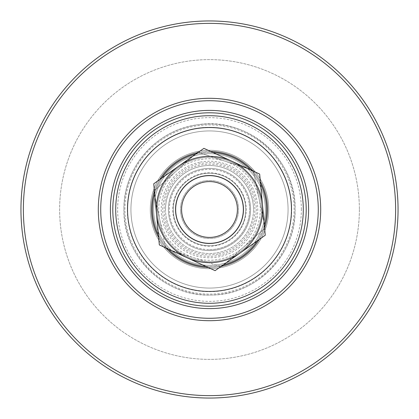 <?xml version="1.0" encoding="UTF-8"?>
<svg xmlns="http://www.w3.org/2000/svg" width="419" height="419" viewBox="0 0 419 419"><rect width="100%" height="100%" fill="white"/><g stroke="black" fill="none" stroke-linecap="round" stroke-linejoin="round"><path stroke-width="0.31" stroke-dasharray="2.1 1.57" d="M301.355 209.5A91.855 91.855 0 0 0 209.5 117.645A91.855 91.855 0 0 0 117.645 209.5A91.855 91.855 0 0 0 209.5 301.355A91.855 91.855 0 0 0 301.355 209.5M127.313 209.5A82.187 82.187 0 0 1 209.5 127.313A82.187 82.187 0 0 1 291.687 209.5A82.187 82.187 0 0 0 209.5 127.313A82.187 82.187 0 0 0 127.313 209.5A82.187 82.187 0 0 0 209.5 291.687A82.187 82.187 0 0 0 291.687 209.5A82.187 82.187 0 0 1 209.5 291.687A82.187 82.187 0 0 1 127.313 209.5M395.63 209.5A186.13 186.13 0 0 1 209.5 395.63A186.13 186.13 0 0 1 23.37 209.5A186.13 186.13 0 0 0 209.5 395.63A186.13 186.13 0 0 0 395.63 209.5A186.13 186.13 0 0 1 209.5 395.63A186.13 186.13 0 0 1 23.37 209.5A186.13 186.13 0 0 1 209.5 23.37A186.13 186.13 0 0 1 395.63 209.5A186.13 186.13 0 0 0 209.5 23.37A186.13 186.13 0 0 0 23.37 209.5A186.13 186.13 0 0 1 209.5 23.37A186.13 186.13 0 0 1 395.63 209.5M20.95 209.5A188.55 188.55 0 0 0 209.5 398.05A188.55 188.55 0 0 0 398.05 209.5A188.55 188.55 0 0 1 209.5 398.05A188.55 188.55 0 0 1 20.95 209.5A188.55 188.55 0 0 0 209.5 398.05A188.55 188.55 0 0 0 398.05 209.5A188.55 188.55 0 0 0 209.5 20.95A188.55 188.55 0 0 0 20.95 209.5A188.55 188.55 0 0 1 209.5 20.95A188.55 188.55 0 0 1 398.05 209.5A188.55 188.55 0 0 0 209.5 20.95A188.55 188.55 0 0 0 20.95 209.5M124.893 209.5A84.607 84.607 0 0 1 209.5 124.893A84.607 84.607 0 0 1 294.107 209.5A84.607 84.607 0 0 1 209.5 294.107A84.607 84.607 0 0 1 124.893 209.5M112.805 209.5A96.695 96.695 0 0 1 209.5 112.805A96.695 96.695 0 0 1 306.195 209.5A96.695 96.695 0 0 1 209.5 306.195A96.695 96.695 0 0 1 112.805 209.5A96.695 96.695 0 0 0 209.5 306.195A96.695 96.695 0 0 0 306.195 209.5A96.695 96.695 0 0 1 209.5 306.195A96.695 96.695 0 0 1 112.805 209.5A96.695 96.695 0 0 1 209.5 112.805A96.695 96.695 0 0 1 306.195 209.5A96.695 96.695 0 0 0 209.5 112.805A96.695 96.695 0 0 0 112.805 209.5A96.695 96.695 0 0 1 209.5 112.805A96.695 96.695 0 0 1 306.195 209.5A96.695 96.695 0 0 0 209.5 112.805A96.695 96.695 0 0 0 112.805 209.5M100.722 209.5A108.778 108.778 0 0 1 209.5 100.722A108.778 108.778 0 0 1 318.278 209.5A108.778 108.778 0 0 1 209.5 318.278A108.778 108.778 0 0 1 100.722 209.5M359.371 209.5A149.871 149.871 0 0 1 209.5 359.371A149.871 149.871 0 0 1 59.629 209.5A149.871 149.871 0 0 1 209.5 59.629A149.871 149.871 0 0 1 359.371 209.5A149.871 149.871 0 0 1 209.5 359.371A149.871 149.871 0 0 1 59.629 209.5A149.871 149.871 0 0 1 209.5 59.629A149.871 149.871 0 0 1 359.371 209.5M127.544 209.5A81.956 81.956 0 0 1 209.5 127.544A81.956 81.956 0 0 1 291.456 209.5A81.956 81.956 0 0 0 209.5 127.544A81.956 81.956 0 0 0 127.544 209.5A81.956 81.956 0 0 0 209.5 291.456A81.956 81.956 0 0 0 291.456 209.5A81.956 81.956 0 0 0 209.5 127.544A81.956 81.956 0 0 0 127.544 209.5A81.956 81.956 0 0 0 209.5 291.456A81.956 81.956 0 0 0 291.456 209.5A81.956 81.956 0 0 1 209.5 291.456A81.956 81.956 0 0 1 127.544 209.5A81.956 81.956 0 0 0 209.5 291.456A81.956 81.956 0 0 0 291.456 209.5A81.956 81.956 0 0 0 209.5 127.544A81.956 81.956 0 0 0 127.544 209.5A81.956 81.956 0 0 0 209.5 291.456A81.956 81.956 0 0 0 291.456 209.5A81.956 81.956 0 0 1 209.5 291.456A81.956 81.956 0 0 1 127.544 209.5A81.956 81.956 0 0 1 209.5 127.544A81.956 81.956 0 0 1 291.456 209.5A81.956 81.956 0 0 0 209.5 127.544A81.956 81.956 0 0 0 127.544 209.5M130.932 209.5A78.568 78.568 0 0 1 209.5 130.932A78.568 78.568 0 0 1 288.068 209.5A78.568 78.568 0 0 0 209.5 130.932A78.568 78.568 0 0 0 130.932 209.5A78.568 78.568 0 0 1 209.5 130.932A78.568 78.568 0 0 1 288.068 209.5A78.568 78.568 0 0 0 209.5 130.932A78.568 78.568 0 0 0 130.932 209.5A78.568 78.568 0 0 0 209.5 288.068A78.568 78.568 0 0 0 288.068 209.5A78.568 78.568 0 0 1 209.5 288.068A78.568 78.568 0 0 1 130.932 209.5A78.568 78.568 0 0 0 209.5 288.068A78.568 78.568 0 0 0 288.068 209.5A78.568 78.568 0 0 1 209.5 288.068A78.568 78.568 0 0 1 130.932 209.5M268.72 209.5A59.22 59.22 0 0 1 209.5 268.72A59.22 59.22 0 0 1 150.28 209.5A59.22 59.22 0 0 1 209.5 150.28A59.22 59.22 0 0 1 268.72 209.5A59.22 59.22 0 0 0 209.5 150.28A59.22 59.22 0 0 0 150.28 209.5A59.22 59.22 0 0 0 209.5 268.72A59.22 59.22 0 0 0 268.72 209.5A59.22 59.22 0 0 1 209.5 268.72A59.22 59.22 0 0 1 150.28 209.5A59.22 59.22 0 0 0 209.5 268.72A59.22 59.22 0 0 0 268.72 209.5A59.22 59.22 0 0 0 209.5 150.28A59.22 59.22 0 0 0 150.28 209.5A59.22 59.22 0 0 1 209.5 150.28A59.22 59.22 0 0 1 268.72 209.5M261.713 209.5A52.213 52.213 0 0 1 209.5 261.713A52.213 52.213 0 0 1 157.287 209.5A52.213 52.213 0 0 1 209.5 157.287A52.213 52.213 0 0 1 261.713 209.5A52.213 52.213 0 0 1 209.5 261.713A52.213 52.213 0 0 1 157.287 209.5A52.213 52.213 0 0 1 209.5 157.287A52.213 52.213 0 0 1 261.713 209.5M265.327 209.5A55.827 55.827 0 0 1 209.5 265.327A55.827 55.827 0 0 1 153.673 209.5A55.827 55.827 0 0 0 209.5 265.327A55.827 55.827 0 0 0 265.327 209.5A55.827 55.827 0 0 1 209.5 265.327A55.827 55.827 0 0 1 153.673 209.5A55.827 55.827 0 0 0 209.5 265.327A55.827 55.827 0 0 0 265.327 209.5A55.827 55.827 0 0 0 209.5 153.673A55.827 55.827 0 0 0 153.673 209.5A55.827 55.827 0 0 1 209.5 153.673A55.827 55.827 0 0 1 265.327 209.5A55.827 55.827 0 0 0 209.5 153.673A55.827 55.827 0 0 0 153.673 209.5A55.827 55.827 0 0 1 209.5 153.673A55.827 55.827 0 0 1 265.327 209.5A55.827 55.827 0 0 0 209.5 153.673A55.827 55.827 0 0 0 153.673 209.5A55.827 55.827 0 0 0 209.5 265.327A55.827 55.827 0 0 0 265.327 209.5A55.827 55.827 0 0 0 209.5 153.673A55.827 55.827 0 0 0 153.673 209.5A55.827 55.827 0 0 0 209.5 265.327A55.827 55.827 0 0 0 265.327 209.5A55.827 55.827 0 0 0 209.5 153.673A55.827 55.827 0 0 0 153.673 209.5A55.827 55.827 0 0 0 209.5 265.327A55.827 55.827 0 0 0 265.327 209.5A55.827 55.827 0 0 0 209.5 153.673A55.827 55.827 0 0 0 153.673 209.5A55.827 55.827 0 0 0 209.5 265.327A55.827 55.827 0 0 0 265.327 209.5M250.593 209.5A41.093 41.093 0 0 1 209.5 250.593A41.093 41.093 0 0 1 168.407 209.5A41.093 41.093 0 0 0 209.5 250.593A41.093 41.093 0 0 0 250.593 209.5A41.093 41.093 0 0 0 209.5 168.407A41.093 41.093 0 0 0 168.407 209.5A41.093 41.093 0 0 1 209.5 168.407A41.093 41.093 0 0 1 250.593 209.5A41.093 41.093 0 0 0 209.5 168.407A41.093 41.093 0 0 0 168.407 209.5A41.093 41.093 0 0 1 209.5 168.407A41.093 41.093 0 0 1 250.593 209.5M123.93 209.5A85.57 85.57 0 0 1 209.5 123.93A85.57 85.57 0 0 1 295.07 209.5A85.57 85.57 0 0 1 209.5 295.07A85.57 85.57 0 0 1 123.93 209.5C123.076 168.139 156.376 129.77 197.443 124.783C246.943 116.147 296.647 159.278 295.07 209.5C296.212 254.736 256.093 295.489 210.846 295.06C164.657 297.008 122.709 255.726 123.93 209.5M209.5 249.63A40.13 40.13 0 0 0 249.63 209.5A40.13 40.13 0 0 0 209.5 169.37A40.13 40.13 0 0 0 169.37 209.5A40.13 40.13 0 0 0 209.5 249.63M209.5 168.407A41.093 41.093 0 0 1 250.593 209.5A41.093 41.093 0 0 1 209.5 250.593A41.093 41.093 0 0 1 168.407 209.5A41.093 41.093 0 0 1 209.5 168.407A41.093 41.093 0 0 1 250.593 209.5A41.093 41.093 0 0 1 209.5 250.593A41.093 41.093 0 0 1 168.407 209.5A41.093 41.093 0 0 1 209.5 168.407M209.5 152.453A57.047 57.047 0 0 1 266.547 209.5A57.047 57.047 0 0 1 209.5 266.547A57.047 57.047 0 0 0 266.547 209.5A57.047 57.047 0 0 0 209.5 152.453A57.047 57.047 0 0 0 152.453 209.5A57.047 57.047 0 0 0 209.5 266.547A57.047 57.047 0 0 1 152.453 209.5A57.047 57.047 0 0 1 209.5 152.453M209.5 267.516A58.016 58.016 0 0 0 267.516 209.5A58.016 58.016 0 0 0 209.5 151.484A58.016 58.016 0 0 1 267.516 209.5A58.016 58.016 0 0 1 209.5 267.516A58.016 58.016 0 0 1 151.484 209.5A58.016 58.016 0 0 1 209.5 151.484A58.016 58.016 0 0 0 151.484 209.5A58.016 58.016 0 0 0 209.5 267.516M209.5 245.759A36.259 36.259 0 0 1 173.241 209.5A36.259 36.259 0 0 1 209.5 173.241A36.259 36.259 0 0 0 173.241 209.5A36.259 36.259 0 0 0 209.5 245.759A36.259 36.259 0 0 0 245.759 209.5A36.259 36.259 0 0 0 209.5 173.241A36.259 36.259 0 0 1 245.759 209.5A36.259 36.259 0 0 1 209.5 245.759M209.5 175.655A33.845 33.845 0 0 0 175.655 209.5A33.845 33.845 0 0 0 209.5 243.345A33.845 33.845 0 0 1 175.655 209.5A33.845 33.845 0 0 1 209.5 175.655A33.845 33.845 0 0 1 243.345 209.5A33.845 33.845 0 0 1 209.5 243.345A33.845 33.845 0 0 0 243.345 209.5A33.845 33.845 0 0 0 209.5 175.655M249.195 203.624A40.13 40.13 0 0 1 215.376 249.195A40.13 40.13 0 0 1 169.805 215.376A40.13 40.13 0 0 1 203.624 169.805A40.13 40.13 0 0 1 249.195 203.624M168.852 215.523A41.093 41.093 0 0 0 215.523 250.148A41.093 41.093 0 0 0 250.148 203.477A41.093 41.093 0 0 0 203.477 168.852A41.093 41.093 0 0 0 168.852 215.523A41.093 41.093 0 0 0 215.523 250.148A41.093 41.093 0 0 0 250.148 203.477A41.093 41.093 0 0 0 203.477 168.852A41.093 41.093 0 0 0 168.852 215.523M158.419 234.907A57.047 57.047 0 0 0 168.469 249.132M205.959 266.437A57.047 57.047 0 0 0 223.306 264.85M257.041 241.035A57.047 57.047 0 0 0 264.342 225.218M264.572 227.747A58.016 58.016 0 0 1 259.115 239.568M221.232 266.316A58.016 58.016 0 0 1 208.264 267.5M166.165 248.069A58.016 58.016 0 0 1 158.654 237.432M265.934 201.141A57.047 57.047 0 0 1 217.859 265.934A57.047 57.047 0 0 1 153.066 217.859A57.047 57.047 0 0 1 201.141 153.066A57.047 57.047 0 0 1 265.934 201.141M152.113 218A58.016 58.016 0 0 0 218 266.887A58.016 58.016 0 0 0 266.887 201A58.016 58.016 0 0 0 201 152.113A58.016 58.016 0 0 0 152.113 218M245.366 204.189A36.259 36.259 0 0 0 204.189 173.634A36.259 36.259 0 0 0 173.634 214.811A36.259 36.259 0 0 1 204.189 173.634A36.259 36.259 0 0 1 245.366 204.189A36.259 36.259 0 0 1 214.811 245.366A36.259 36.259 0 0 1 173.634 214.811A36.259 36.259 0 0 0 214.811 245.366A36.259 36.259 0 0 0 245.366 204.189M176.022 214.46A33.845 33.845 0 0 1 204.54 176.022A33.845 33.845 0 0 1 242.978 204.54A33.845 33.845 0 0 0 204.54 176.022A33.845 33.845 0 0 0 176.022 214.46A33.845 33.845 0 0 0 214.46 242.978A33.845 33.845 0 0 0 242.978 204.54A33.845 33.845 0 0 1 214.46 242.978A33.845 33.845 0 0 1 176.022 214.46M260.581 184.093A57.047 57.047 0 0 0 250.531 169.868M213.041 152.563A57.047 57.047 0 0 0 195.694 154.15M161.959 177.965A57.047 57.047 0 0 0 154.658 193.782M154.428 191.253A58.016 58.016 0 0 1 159.885 179.432M197.768 152.684A58.016 58.016 0 0 1 210.736 151.5M252.835 170.931A58.016 58.016 0 0 1 260.346 181.568M202.581 176.373A33.845 33.845 0 0 0 176.373 216.419A33.845 33.845 0 0 0 216.419 242.627A33.845 33.845 0 0 0 242.627 202.581A33.845 33.845 0 0 0 202.581 176.373A33.845 33.845 0 0 1 242.627 202.581A33.845 33.845 0 0 1 216.419 242.627M219.074 255.333A46.823 46.823 0 0 0 255.333 199.926A46.823 46.823 0 0 0 199.926 163.667A46.823 46.823 0 0 0 163.667 219.074A46.823 46.823 0 0 0 219.074 255.333M197.517 152.123L253.196 170.433L197.517 152.123L153.815 191.19L165.804 248.567L221.483 266.877L265.185 227.81L253.196 170.433L265.185 227.81L243.334 247.346A50.762 50.762 0 0 0 225.354 161.278A50.762 50.762 0 0 0 175.666 171.654L197.517 152.123M159.807 219.881L165.804 248.567L221.483 266.877L243.334 247.346A50.762 50.762 0 0 1 159.807 219.881L153.815 191.19L175.666 171.654A50.762 50.762 0 0 0 159.807 219.881M175.676 212.595A33.965 33.965 0 0 1 206.405 175.676A33.965 33.965 0 0 1 243.324 206.405A33.965 33.965 0 0 1 212.595 243.324A33.965 33.965 0 0 1 175.676 212.595M180.615 212.14A29.005 29.005 0 0 1 206.86 180.615A29.005 29.005 0 0 1 238.385 206.86A29.005 29.005 0 0 1 212.14 238.385A29.005 29.005 0 0 1 180.615 212.14A29.005 29.005 0 0 1 206.86 180.615A29.005 29.005 0 0 1 238.385 206.86A29.005 29.005 0 0 1 212.14 238.385A29.005 29.005 0 0 1 180.615 212.14M240.176 252.945L215.094 270.653L159.335 244.921L156.538 214.345A53.182 53.182 0 0 0 240.176 252.945A53.182 53.182 0 0 0 262.462 204.655L265.258 235.232L240.176 252.945M153.742 183.768L156.538 214.345A53.182 53.182 0 0 1 178.824 166.055L203.906 148.347L259.665 174.079L262.462 204.655A53.182 53.182 0 0 0 178.824 166.055L153.742 183.768M303.293 209.5A93.793 93.793 0 0 1 209.5 303.293A93.793 93.793 0 0 1 115.707 209.5A93.793 93.793 0 0 1 209.5 115.707A93.793 93.793 0 0 1 303.293 209.5M165.505 209.5A43.995 43.995 0 0 0 209.5 253.495A43.995 43.995 0 0 0 253.495 209.5A43.995 43.995 0 0 1 209.5 253.495A43.995 43.995 0 0 1 165.505 209.5A43.995 43.995 0 0 1 209.5 165.505A43.995 43.995 0 0 1 253.495 209.5A43.995 43.995 0 0 0 209.5 165.505A43.995 43.995 0 0 0 165.505 209.5M217.011 245.466A36.741 36.741 0 0 1 173.534 217.011A36.741 36.741 0 0 1 201.989 173.534A36.741 36.741 0 0 1 245.466 201.989A36.741 36.741 0 0 1 217.011 245.466M218.776 253.914A45.372 45.372 0 0 0 253.914 200.224A45.372 45.372 0 0 0 200.224 165.086A45.372 45.372 0 0 0 165.086 218.776A45.372 45.372 0 0 0 218.776 253.914M199.627 162.247A48.274 48.274 0 0 0 162.247 219.373A48.274 48.274 0 0 0 219.373 256.753A48.274 48.274 0 0 0 256.753 199.627A48.274 48.274 0 0 0 199.627 162.247"/><path stroke-width="0.63" d="M23.37 209.5A186.13 186.13 0 0 0 209.5 395.63A186.13 186.13 0 0 0 395.63 209.5A186.13 186.13 0 0 0 209.5 23.37A186.13 186.13 0 0 0 23.37 209.5M398.05 209.5A188.55 188.55 0 0 1 209.5 398.05A188.55 188.55 0 0 1 20.95 209.5A188.55 188.55 0 0 1 209.5 20.95A188.55 188.55 0 0 1 398.05 209.5M98.303 209.5A111.197 111.197 0 0 1 209.5 98.303A111.197 111.197 0 0 1 320.697 209.5A111.197 111.197 0 0 1 209.5 320.697A111.197 111.197 0 0 1 98.303 209.5M318.278 209.5A108.778 108.778 0 0 0 209.5 100.722A108.778 108.778 0 0 0 100.722 209.5A108.778 108.778 0 0 0 209.5 318.278A108.778 108.778 0 0 0 318.278 209.5M110.391 209.5A99.109 99.109 0 0 1 209.5 110.391A99.109 99.109 0 0 1 308.609 209.5A99.109 99.109 0 0 1 209.5 308.609A99.109 99.109 0 0 1 110.391 209.5M306.195 209.5A96.695 96.695 0 0 0 209.5 112.805A96.695 96.695 0 0 0 112.805 209.5A96.695 96.695 0 0 0 209.5 306.195A96.695 96.695 0 0 0 306.195 209.5M127.544 209.5A81.956 81.956 0 0 1 209.5 127.544A81.956 81.956 0 0 1 291.456 209.5A81.956 81.956 0 0 1 209.5 291.456A81.956 81.956 0 0 1 127.544 209.5A81.956 81.956 0 0 1 209.5 127.544A81.956 81.956 0 0 1 291.456 209.5A81.956 81.956 0 0 1 209.5 291.456A81.956 81.956 0 0 1 127.544 209.5M154.658 193.782A57.047 57.047 0 0 0 158.419 234.907M168.469 249.132A57.047 57.047 0 0 0 205.959 266.437M223.306 264.85A57.047 57.047 0 0 0 257.041 241.035M264.342 225.218A57.047 57.047 0 0 0 260.581 184.093M260.346 181.568A58.016 58.016 0 0 1 264.572 227.747M259.115 239.568A58.016 58.016 0 0 1 221.232 266.316M208.264 267.5A58.016 58.016 0 0 1 166.165 248.069M158.654 237.432A58.016 58.016 0 0 1 154.428 191.253M250.531 169.868A57.047 57.047 0 0 0 213.041 152.563M195.694 154.15A57.047 57.047 0 0 0 161.959 177.965M159.885 179.432A58.016 58.016 0 0 1 197.768 152.684M210.736 151.5A58.016 58.016 0 0 1 252.835 170.931M215.209 236.819A27.911 27.911 0 0 0 236.819 203.791A27.911 27.911 0 0 0 203.791 182.181A27.911 27.911 0 0 0 182.181 215.209A27.911 27.911 0 0 0 215.209 236.819M202.581 176.373A33.845 33.845 0 0 1 242.627 202.581A33.845 33.845 0 0 1 216.419 242.627A33.845 33.845 0 0 1 176.373 216.419A33.845 33.845 0 0 1 202.581 176.373M175.676 212.595A33.965 33.965 0 0 1 206.405 175.676A33.965 33.965 0 0 1 243.324 206.405A33.965 33.965 0 0 1 212.595 243.324A33.965 33.965 0 0 1 175.676 212.595M265.258 235.232L215.094 270.653L159.335 244.921L156.538 214.345A53.182 53.182 0 0 1 178.824 166.055L203.906 148.347L259.665 174.079L265.258 235.232M153.742 183.768L156.538 214.345A53.182 53.182 0 0 0 240.176 252.945A53.182 53.182 0 0 0 231.786 161.215A53.182 53.182 0 0 0 178.824 166.055L153.742 183.768M115.707 209.5A93.793 93.793 0 0 0 209.5 303.293A93.793 93.793 0 0 0 303.293 209.5A93.793 93.793 0 0 0 209.5 115.707A93.793 93.793 0 0 0 115.707 209.5"/></g></svg>
